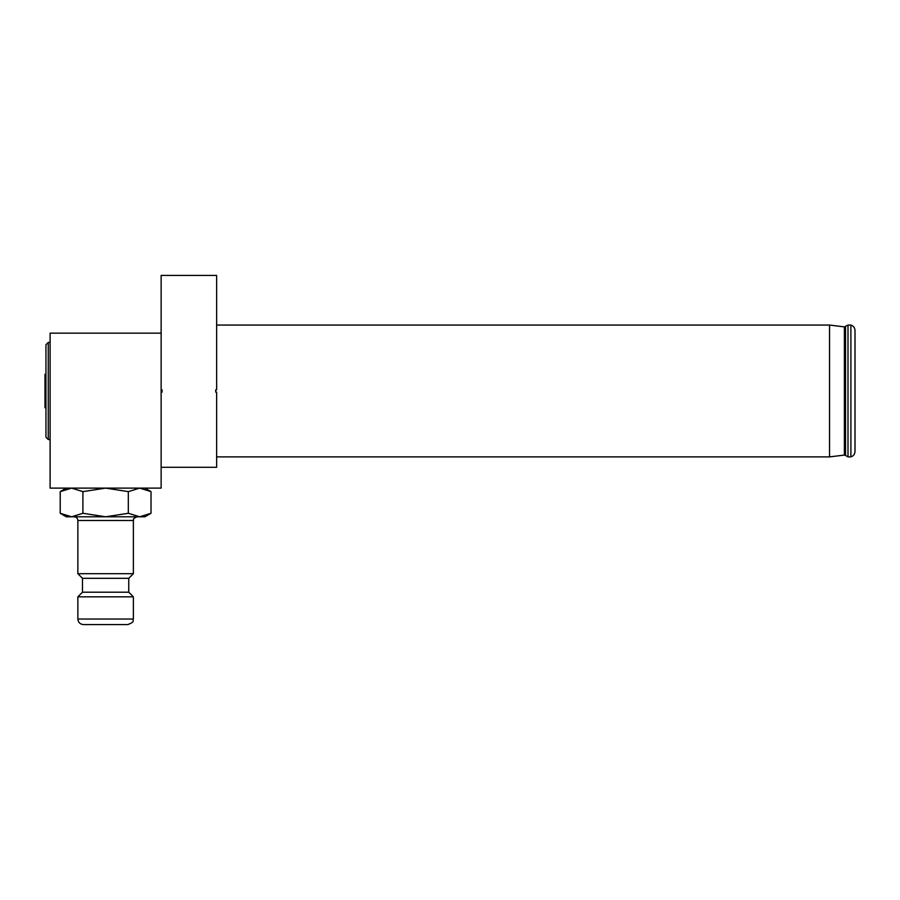 <?xml version="1.0" encoding="UTF-8"?>
<svg xmlns="http://www.w3.org/2000/svg" width="900" height="900" viewBox="0 0 900 900"><rect width="100%" height="100%" fill="white"/><g stroke="black" fill="none" stroke-linecap="round" stroke-linejoin="round"><path stroke-width="1.35" d="M162.056 389.824L161.134 389.824L161.134 275.423L216.641 275.423L216.641 389.824L215.719 389.824L215.719 392.13L216.641 392.13L216.641 467.303L161.134 467.303L161.134 392.13L162.056 392.13L162.056 389.824M161.134 333.157L50.108 333.157L50.108 488.115L161.134 488.115L161.134 467.303M848.002 325.058L848.002 456.896L850.894 456.896L850.894 325.058L848.002 325.058L844.38 326.88L829.553 325.058L829.553 456.896L216.641 456.896M850.894 325.058C853.47 325.924 854.831 327.713 855 330.412L855 451.53C854.831 454.241 853.47 456.03 850.894 456.896M844.38 326.88L844.38 455.074L829.553 456.896M161.134 392.13L161.134 389.824M45.945 437.231L45.945 344.711L48.262 342.405L48.262 439.549L45.945 437.231M50.108 439.549L48.262 439.549M45.945 407.16L45 407.711L45 374.243L45.945 374.782M77.861 573.694L133.369 573.694L133.369 520.493L77.861 520.493L77.861 573.694L82.485 578.317L82.485 592.2L77.861 596.824L77.861 619.031C78.188 622.395 80.044 624.251 83.419 624.577L127.823 624.577L83.419 624.577M144.934 488.115L151.02 491.625L139.669 488.115L151.02 491.625L151.02 513.281L139.669 516.791L151.02 513.281L144.934 516.791L105.615 516.791L128.317 513.281L139.669 516.791M66.296 488.115L60.221 491.625L71.572 488.115L82.913 491.625L105.615 488.115L128.317 491.625L128.317 513.281M128.317 491.625L139.669 488.115M82.913 491.625L82.913 513.281L105.615 516.791L71.572 516.791L82.913 513.281M60.221 491.625L60.221 513.281L71.572 516.791L66.296 516.791L60.221 513.281M77.861 520.493C77.647 518.254 76.41 517.016 74.16 516.791M82.485 578.317L128.745 578.317L128.745 592.2L82.485 592.2M128.745 592.2L133.369 596.824L77.861 596.824M845.528 326.486L845.528 455.468L848.002 456.896M77.861 619.031L133.369 619.031C132.053 620.741 135.956 621.45 127.823 624.577M829.553 325.058L216.641 325.058M844.38 455.074L845.528 455.468M50.108 342.405L48.262 342.405M133.369 520.493C134.415 519.424 131.186 519.401 137.07 516.791M133.369 596.824L133.369 619.031M128.745 578.317L133.369 573.694"/></g></svg>
